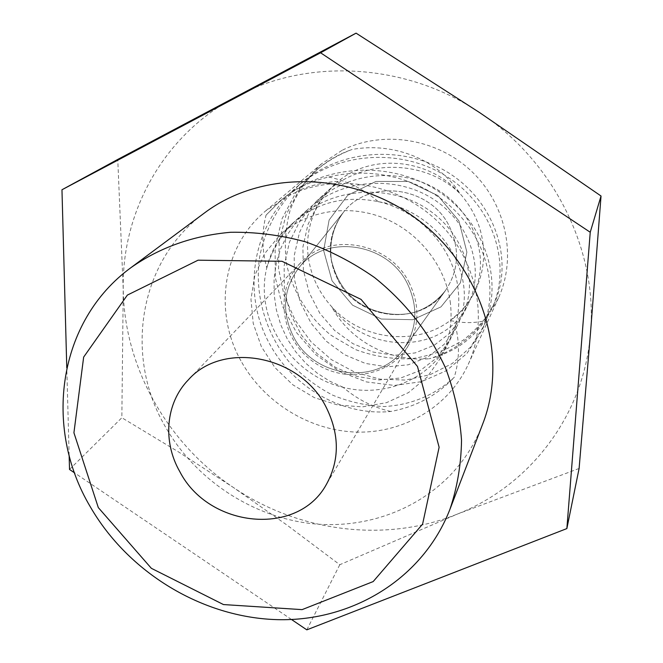 <?xml version="1.0" encoding="UTF-8"?>
<svg xmlns="http://www.w3.org/2000/svg" width="663" height="663" viewBox="0 0 663 663"><rect width="100%" height="100%" fill="white"/><g stroke="black" fill="none" stroke-linecap="round" stroke-linejoin="round"><path stroke-width="0.5" stroke-dasharray="3.31 2.49" d="M240.934 360.838C213.138 311.569 222.669 246.321 265.788 210.809L288.786 195.718C334.55 172.687 396.623 182.557 436.635 220.447C476.763 258.238 489.286 318.58 468.235 364.36C448.76 406.883 403.734 433.32 356.686 432.094C309.588 430.768 263.791 402.482 240.934 360.838M69.524 469.454L121.843 417.731L123.243 289.358C121.478 211.613 163.935 134.506 236.243 96.591C307.682 57.756 405.905 62.794 479.73 112.669C554.285 161.382 597.976 250.887 590.484 332.992C584.227 415.535 529.77 485.581 457.511 514.024C385.377 543.353 298.748 531.95 233.293 487.413C167.466 443.398 124.18 367.31 123.243 289.358L117.757 159.427M579.106 468.468L457.511 514.024L339.796 564.719L286.897 525.013L233.293 487.413L178.364 451.826L121.843 417.731M306.812 629.85L339.796 564.719M291.505 619.499L74.546 472.852M69.143 455.456L66.781 367.824M482.672 424.063C477.783 436.718 471.426 448.461 463.603 459.285C429.036 506.648 368.694 530.541 309.356 523.356C249.968 515.897 194.458 478.404 164.921 425.994C124.006 355.55 138.733 260.741 204.411 213.005M409.245 282.886C389.546 241.854 328.475 231.288 300.306 263.145C274.349 289.814 280.408 337.359 311.651 360.573C342.431 384.399 389.844 377.413 408.532 345.224C419.464 325.376 419.704 304.599 409.245 282.886M407.43 283.731C387.465 241.929 324.083 233.542 298.474 268.341C283.176 289.416 281.493 312.149 293.419 336.531C314.121 378.548 379.029 386.139 404.016 348.398C417.209 328.367 418.353 306.812 407.43 283.731C387.465 241.929 324.083 233.542 298.474 268.341C283.176 289.416 281.493 312.149 293.419 336.531C314.121 378.548 379.029 386.139 404.016 348.398C417.209 328.367 418.353 306.812 407.43 283.731M341.934 150.41L321.538 163.852C307.864 176.897 297.472 192.088 290.353 209.417C285.363 227.475 284.12 245.874 286.623 264.595C292.98 292.25 308.585 317.047 330.895 335.205L355.476 349.575C373.426 356.222 391.874 359.296 410.82 358.799C429.533 356.164 446.903 350.006 462.948 340.334C477.725 328.807 489.543 314.701 498.427 298.019C517.123 257.294 506.416 204.245 471.526 171.278C436.718 138.219 382.418 129.873 341.934 150.41M266.045 215.152L279.836 201.162C293.908 189.311 310.209 181.272 328.74 177.021C375.648 165.302 427.262 180.626 458.531 214.24C490.164 247.713 497.946 295.035 481.67 330.878L466.926 353.47L446.315 370.725L421.585 381.664L394.377 385.435L366.473 381.929L339.729 371.578L315.936 354.796L296.485 332.569L282.546 306.339L275.278 277.507L275.128 247.689L282.057 218.724L295.971 192.469L316.176 170.466C326.842 161.424 338.818 154.429 352.119 149.473C339.481 153.833 328.16 160.239 318.165 168.684L307.748 178.861L298.914 190.364L286.118 214.721L279.272 241.199L278.526 268.44L283.971 295.143L295.101 320.063L311.154 341.967L331.384 359.611L354.755 372.158L379.907 379.153L405.441 380.073L429.98 374.728L452.149 363.581L470.523 347.147L483.75 326.146C504.021 283.035 486.302 223.646 439.436 192.013C392.388 160.504 324.497 162.99 280.996 200.234L266.045 215.152C261.628 232.564 261.885 250.133 266.808 267.852C272.377 249.305 282.231 233.343 296.394 219.992C330.862 187.389 388.12 183.344 426.64 208.596C465.774 233.89 479.457 282.272 461.962 316.35L450.243 332.859L434.207 345.249L415.179 352.915L394.444 355.31L373.244 352.086L352.89 343.649L334.674 330.547L319.848 313.292L309.248 292.814L303.397 270.363L302.875 247.183L307.964 224.533L318.248 203.632L333.191 185.739L338.147 181.438L328.392 190.637C314.378 206.914 307.417 225.826 307.516 247.382C308.27 268.896 315.762 288.04 329.983 304.814L331.583 306.596C361.252 340.011 415.61 346.848 450.31 320.502C461.473 323.088 472.603 323.279 483.708 321.083L494.018 303.903C513.527 262.341 496.736 205.745 452.29 175.264C407.753 144.998 342.763 147.542 301.3 183.087C279.943 202.232 265.764 227.624 259.871 255.586C253.904 293.212 265.192 332.014 288.778 361.517C301.574 375.308 316.168 386.504 332.544 395.098C349.542 402.085 366.896 405.897 384.615 406.535C411.499 404.861 434.696 395.148 454.196 377.396C436.851 395.554 415.693 406.908 390.706 411.474C339.945 416.546 287.096 384.449 264.852 334.334C242.65 284.576 255.23 221.881 297.43 186.419C339.025 150.509 404.977 147.965 449.787 178.504C495.012 209.085 511.38 266.344 492.079 308.187C479.125 334.616 458.158 351.473 429.193 358.758C451.47 352.086 469.644 339.531 483.708 321.083M455.382 325.467L449.613 340.417L437.24 357.49L420.591 370.319L400.775 377.985L379.029 379.982L356.851 376.435L335.677 367.509L316.856 353.445L301.425 335.122L290.286 313.682L284.369 290.195L284.137 265.88L289.458 242.119L300.182 220.34L316.011 201.875C349.409 170.714 403.286 167.2 440.257 191.433C476.921 215.632 490.338 262.457 472.91 294.985C467.481 305.436 459.94 313.93 450.293 320.478L460.371 311.759L463.86 307.939L469.114 301.093L474.435 292.168C480.285 280.747 483.36 268.482 483.675 255.363C483.692 233.235 476.382 213.312 461.738 195.602L460.089 193.729C429.317 158.349 371.794 153.062 338.13 181.413C324.713 182.076 311.635 185.068 298.914 190.364M378.241 201.701C443.895 210.933 482.034 282.148 456.161 327.762L444.019 344.478L427.668 357.108L408.284 364.791L387.051 366.863L365.354 363.415L344.611 354.746L326.188 341.138L311.138 323.287L300.281 302.336L294.43 279.421L294.198 255.719L299.461 232.531L309.944 211.207L325.342 193.14C362.172 157.802 425.845 159.476 460.089 193.729C438.293 159.327 393.002 141.849 352.119 149.473M343.103 387.267L329.677 381.167L317.105 373.045L305.651 363.125L295.59 351.639L287.203 338.793L280.739 324.804L276.38 309.944L274.142 294.563L274.076 278.999L276.231 263.609L280.648 248.749L287.336 234.768L296.104 221.931L306.704 210.494C340.384 178.43 396.06 174.808 433.685 199.331C471.592 224.135 485.183 271.391 467.813 304.839C444.26 354.299 366.755 355.65 331.583 306.596C350.619 342.183 390.971 361.932 429.193 358.758M328.74 177.021C347.105 180.875 363.581 189.063 378.167 201.602M266.775 267.844C271.076 250.423 279.72 235.564 292.723 223.257C316.541 202.348 345.05 195.129 378.258 201.618C419.737 210.909 454.08 248.318 458.116 289.491C459.558 301.847 458.663 313.848 455.431 325.483L448.917 341.868C430.204 379.36 384.515 398.032 343.103 387.333C290.891 375.15 254.086 318.447 266.783 267.852M390.706 411.474C372.962 407.339 357.117 399.292 343.169 387.349M455.415 325.55C459.815 343.417 459.409 360.705 454.196 377.396M450.459 303.596C446.141 266.7 419.215 232.125 383.305 217.845C347.379 203.607 305.991 210.884 279.861 235.15L264.603 253.664L254.799 275.485L250.962 299.228L253.225 323.428L261.363 346.641L274.863 367.517L292.88 384.855L314.361 397.643L338.072 405.126L362.62 406.858L386.546 402.656L408.499 392.604L427.105 377.206L441.019 357.374C449.357 340.691 452.498 322.765 450.459 303.596M458.912 220.903L437.903 195.585L408.168 181.48L375.88 181.447L347.677 195.312L329.113 220.025L323.643 250.523L332.055 280.83L352.583 305.187L381.283 319.044L412.751 319.707L440.978 306.894L460.387 282.844L466.885 252.139L458.912 220.903L437.903 195.585L408.168 181.48L375.88 181.447L347.677 195.312L329.113 220.025L323.643 250.523L332.055 280.83L352.583 305.187L381.283 319.044L412.751 319.707L440.978 306.894L460.387 282.844L466.885 252.139L458.912 220.903M337.724 279.521C326.279 255.678 328.127 233.351 343.26 212.541C368.587 178.19 430.378 185.913 449.531 226.738C460.006 249.288 458.721 270.454 445.677 290.228C420.98 327.497 357.597 320.61 337.724 279.521C326.279 255.678 328.127 233.351 343.26 212.541C368.587 178.19 430.378 185.913 449.531 226.738C460.006 249.288 458.721 270.454 445.677 290.228C420.98 327.497 357.597 320.61 337.724 279.521M300.306 263.145L188.416 379.775M408.532 345.224L326.387 484.421M404.016 348.398L445.677 290.228C438.185 299.999 428.596 307.093 416.911 311.511C399.731 317.436 374.462 314.419 356.793 301.184C344.329 292.151 335.851 278.427 331.359 260.02C329.179 242.393 333.141 226.564 343.26 212.541L298.474 268.341L343.26 212.541C333.141 226.564 329.179 242.393 331.359 260.02C335.851 278.427 344.329 292.151 356.793 301.184C374.462 314.419 399.731 317.436 416.911 311.511C428.596 307.093 438.185 299.999 445.677 290.228L404.016 348.398M321.538 163.852L265.788 210.809M498.427 298.019L468.235 364.36M318.165 168.684L316.135 170.408M280.971 200.201L279.836 201.162M483.849 326.188L481.686 330.887M301.242 183.021L297.347 186.32M494.059 303.919L492.095 308.196M292.665 223.274L279.861 235.141M448.984 341.835L441.003 357.374M472.959 295.043L474.435 292.168M315.936 201.734L325.309 193.057M449.688 340.459L456.194 327.804M462.036 316.35L467.937 304.856M296.311 219.992L306.621 210.428"/><path stroke-width="0.99" d="M66.781 367.824L61.966 189.759L320.577 52.783L356.072 33.15L479.73 112.669L601.034 196.008L590.484 332.992L579.106 468.468L566.865 528.577L306.812 629.85L291.505 619.499M320.577 52.783L590.236 232.257L601.034 196.008M590.236 232.257L566.865 528.577M74.546 472.852L69.524 469.454L69.143 455.456M61.966 189.759L117.757 159.427L356.072 33.15M131.158 267.496L204.411 213.005C262.266 169.372 353.802 171.013 418.212 220.083C482.83 268.871 509.085 356.578 482.672 424.063L449.945 509.283C422.961 578.832 352.194 621.571 277.333 619.648C202.348 617.593 128.332 572.666 90.284 506.781C43.062 427.478 57.573 321.049 131.158 267.496C160.023 247.349 193.173 235.605 230.6 232.274C255.57 231.884 280.515 235.067 305.452 241.813C329.95 250.548 352.998 262.473 374.595 277.59C405.847 302.734 429.541 332.983 445.669 368.338C454.545 392.032 459.832 416.008 461.531 440.273C461.15 464.307 457.288 487.313 449.945 509.283M179.764 471.559C208.712 528.046 297.795 537.105 326.387 484.421C339.763 460.097 339.63 434.257 325.989 406.9C300.206 355.144 222.76 340.674 188.416 379.775C165.642 403.046 162.452 441.417 179.764 471.559M98.306 507.585L73.924 432.773L83.654 357.092L127.362 295.093L198.055 260.194L281.99 261.28L361.045 299.386L417.466 366.448L439.121 447.26L422.604 524.11L373.17 581.575L302.104 609.629L223.448 604.557L151.355 568.315L98.306 507.585"/></g></svg>

